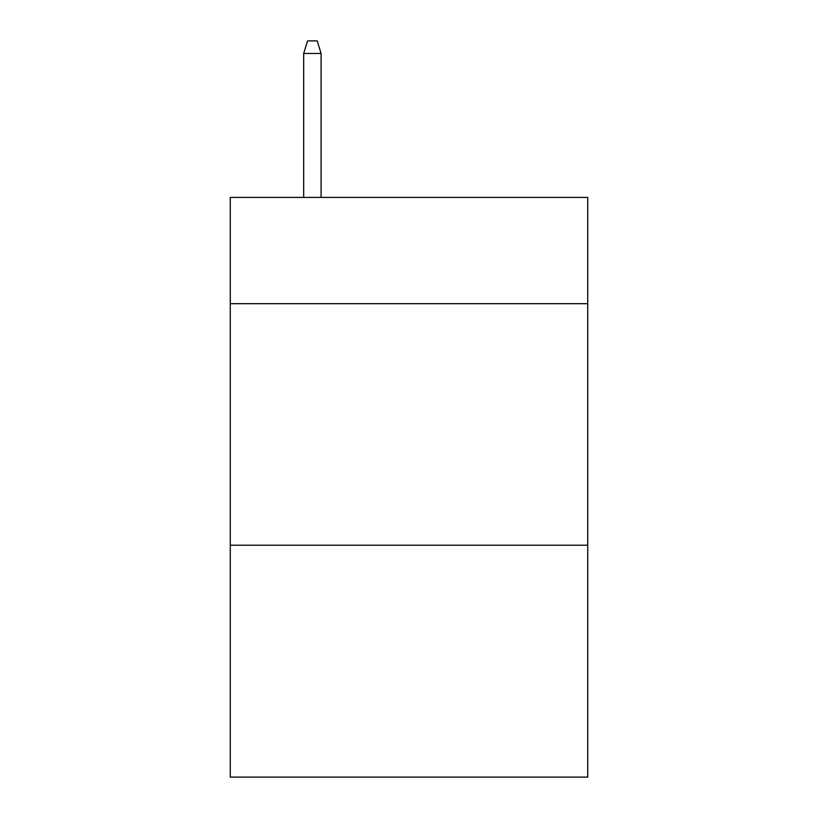 <?xml version="1.0" encoding="UTF-8"?>
<svg xmlns="http://www.w3.org/2000/svg" width="818" height="818" viewBox="0 0 818 818"><rect width="100%" height="100%" fill="white"/><g stroke="black" fill="none" stroke-linecap="round" stroke-linejoin="round"><path stroke-width="1.23" d="M587.733 303.693L587.733 197.414L230.267 197.414L230.267 303.693L587.733 303.693L587.733 777.1L230.267 777.1L230.267 303.693M587.733 545.228L230.267 545.228M321.085 197.414L321.085 53.456L303.693 53.456L303.693 197.414M303.693 53.456L307.558 40.9L317.22 40.9L321.085 53.456"/></g></svg>

